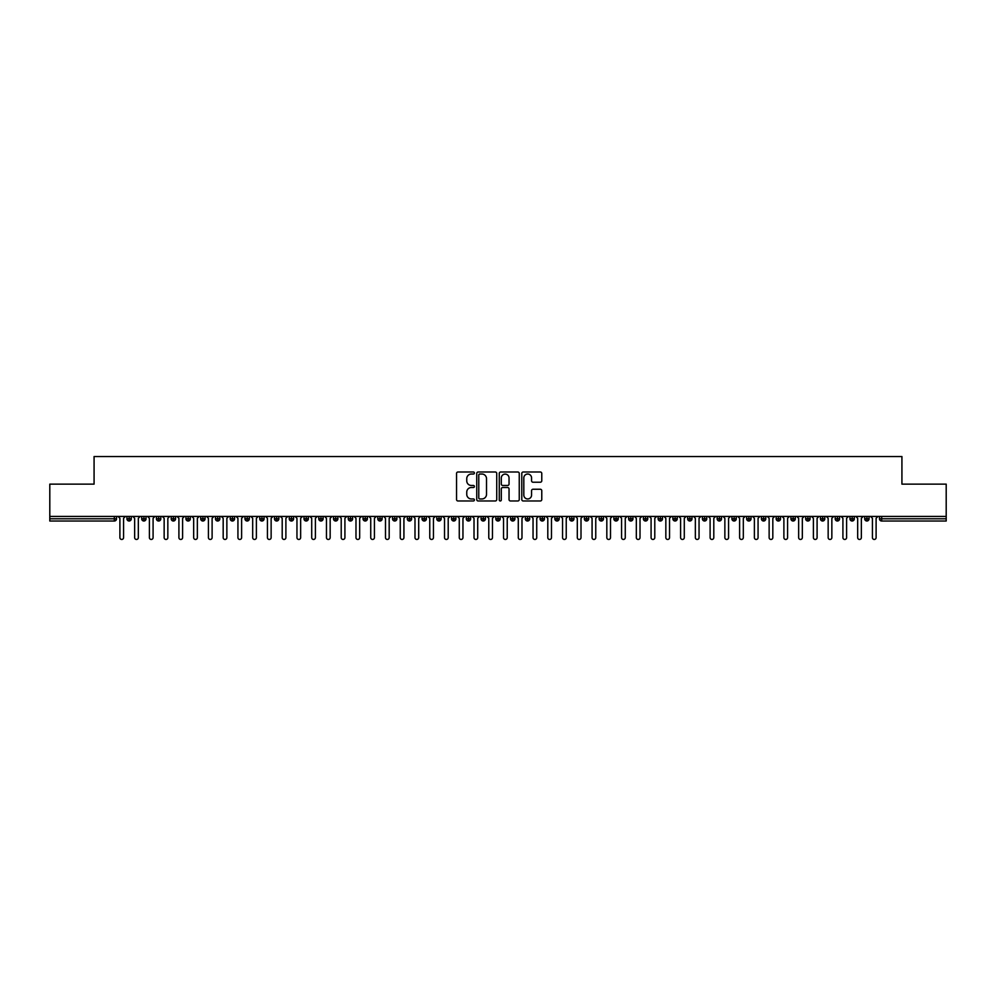 <?xml version="1.0" encoding="UTF-8"?>
<svg xmlns="http://www.w3.org/2000/svg" width="996" height="996" viewBox="0 0 996 996"><rect width="100%" height="100%" fill="white"/><g stroke="black" fill="none" stroke-linecap="round" stroke-linejoin="round"><path stroke-width="1.49" d="M474.395 473.025A1.008 1.008 0 0 0 473.374 472.004L457.986 472.004A1.444 1.444 0 0 0 456.542 473.461L456.542 499.531A1.444 1.444 0 0 0 457.986 500.976L473.374 500.976A1.008 1.008 0 0 0 474.395 499.955A1.008 1.008 0 0 0 473.374 498.946L471.382 498.946A4.631 4.631 0 0 1 466.75 494.315L466.75 492.136A4.631 4.631 0 0 1 471.382 487.505L473.374 487.505A1.008 1.008 0 0 0 474.395 486.496A1.008 1.008 0 0 0 473.374 485.475L471.382 485.475A4.631 4.631 0 0 1 466.75 480.844L466.75 478.665A4.631 4.631 0 0 1 471.382 474.034L473.374 474.034A1.008 1.008 0 0 0 474.395 473.025M540.33 482.213A1.444 1.444 0 0 0 541.774 480.769L541.774 473.461A1.444 1.444 0 0 0 540.33 472.004L523.236 472.004A1.444 1.444 0 0 0 521.792 473.461L521.792 499.531A1.444 1.444 0 0 0 523.236 500.976L540.33 500.976A1.444 1.444 0 0 0 541.774 499.531L541.774 490.692A1.444 1.444 0 0 0 540.33 489.248L533.009 489.248A1.444 1.444 0 0 0 531.565 490.692L531.565 495.074A3.872 3.872 0 0 1 527.693 498.946A3.872 3.872 0 0 1 523.821 495.074L523.821 477.906A3.872 3.872 0 0 1 527.693 474.034A3.872 3.872 0 0 1 531.565 477.906L531.565 480.769A1.444 1.444 0 0 0 533.009 482.213L540.33 482.213M49.8 516.438L946.2 516.438L946.2 484.131L901.928 484.131L901.928 456.542L94.072 456.542L94.072 484.131L49.8 484.131L49.8 518.804L114.316 518.804L114.316 516.438M496.73 473.461A1.444 1.444 0 0 0 495.286 472.004L478.192 472.004A1.444 1.444 0 0 0 476.748 473.461L476.748 499.531A1.444 1.444 0 0 0 478.192 500.976L495.286 500.976A1.444 1.444 0 0 0 496.73 499.531L496.73 473.461M500.714 472.004L517.808 472.004A1.444 1.444 0 0 1 519.252 473.461L519.252 499.531A1.444 1.444 0 0 1 517.808 500.976L510.487 500.976A1.444 1.444 0 0 1 509.043 499.531L509.043 488.949A1.444 1.444 0 0 0 507.599 487.505L502.743 487.505A1.444 1.444 0 0 0 501.299 488.949L501.299 499.955A1.008 1.008 0 0 1 500.278 500.976A1.008 1.008 0 0 1 499.27 499.955L499.27 473.461A1.444 1.444 0 0 1 500.714 472.004M116.532 518.804L114.316 518.804L114.316 521.02A2.216 2.216 0 0 0 116.532 518.804L116.532 516.438L116.532 518.804A2.216 2.216 0 0 1 114.316 521.02L49.8 521.02L49.8 518.804M946.2 516.438L946.2 521.02L881.684 521.02A2.216 2.216 0 0 1 879.468 518.804L879.468 516.438M129.144 516.438L129.144 521.02A2.216 2.216 0 0 1 126.94 518.804L126.94 516.438M131.285 516.438L131.285 518.804A2.216 2.216 0 0 1 129.144 521.02A2.216 2.216 0 0 0 131.285 518.804L126.94 518.804A2.216 2.216 0 0 0 129.144 521.02M143.91 516.438L143.91 521.02A2.216 2.216 0 0 1 141.693 518.804L141.693 516.438L141.693 518.804A2.216 2.216 0 0 0 143.91 521.02A2.216 2.216 0 0 0 146.038 518.804L146.038 516.438M158.663 516.438L158.663 521.02A2.216 2.216 0 0 1 156.447 518.804L156.447 516.438L156.447 518.804A2.216 2.216 0 0 0 158.663 521.02A2.216 2.216 0 0 0 160.804 518.804L160.804 516.438M173.416 516.438L173.416 521.02A2.216 2.216 0 0 1 171.2 518.804L171.2 516.438L171.2 518.804A2.216 2.216 0 0 0 173.416 521.02A2.216 2.216 0 0 0 175.557 518.804L175.557 516.438M188.169 516.438L188.169 521.02A2.216 2.216 0 0 1 185.953 518.804L185.953 516.438L185.953 518.804A2.216 2.216 0 0 0 188.169 521.02A2.216 2.216 0 0 0 190.311 518.804L190.311 516.438M202.923 516.438L202.923 521.02A2.216 2.216 0 0 1 200.706 518.804L200.706 516.438L200.706 518.804A2.216 2.216 0 0 0 202.923 521.02A2.216 2.216 0 0 0 205.064 518.804L205.064 516.438M217.676 516.438L217.676 521.02A2.216 2.216 0 0 1 215.472 518.804L215.472 516.438L215.472 518.804A2.216 2.216 0 0 0 217.676 521.02A2.216 2.216 0 0 0 219.817 518.804L219.817 516.438M232.442 516.438L232.442 521.02A2.216 2.216 0 0 1 230.225 518.804L230.225 516.438L230.225 518.804A2.216 2.216 0 0 0 232.442 521.02A2.216 2.216 0 0 0 234.57 518.804L234.57 516.438M247.195 516.438L247.195 521.02A2.216 2.216 0 0 1 244.979 518.804L244.979 516.438L244.979 518.804A2.216 2.216 0 0 0 247.195 521.02A2.216 2.216 0 0 0 249.336 518.804L249.336 516.438M261.948 516.438L261.948 521.02A2.216 2.216 0 0 1 259.732 518.804L259.732 516.438L259.732 518.804A2.216 2.216 0 0 0 261.948 521.02A2.216 2.216 0 0 0 264.089 518.804L264.089 516.438M276.701 516.438L276.701 521.02A2.216 2.216 0 0 1 274.485 518.804L274.485 516.438L274.485 518.804A2.216 2.216 0 0 0 276.701 521.02A2.216 2.216 0 0 0 278.843 518.804L278.843 516.438M291.454 516.438L291.454 521.02A2.216 2.216 0 0 1 289.251 518.804L289.251 516.438L289.251 518.804A2.216 2.216 0 0 0 291.454 521.02A2.216 2.216 0 0 0 293.596 518.804L293.596 516.438M306.22 516.438L306.22 521.02A2.216 2.216 0 0 1 304.004 518.804A2.216 2.216 0 0 0 306.22 521.02A2.216 2.216 0 0 1 304.004 518.804L304.004 516.438M308.349 516.438L308.349 518.804A2.216 2.216 0 0 1 306.22 521.02A2.216 2.216 0 0 0 308.349 518.804L304.004 518.804M320.973 521.02A2.216 2.216 0 0 1 318.757 518.804L318.757 516.438L318.757 518.804A2.216 2.216 0 0 0 320.973 521.02A2.216 2.216 0 0 0 323.115 518.804L323.115 516.438L323.115 518.804A2.216 2.216 0 0 1 320.973 521.02L320.973 518.804L323.115 518.804M335.727 516.438L335.727 521.02A2.216 2.216 0 0 1 333.511 518.804L333.511 516.438L333.511 518.804A2.216 2.216 0 0 0 335.727 521.02A2.216 2.216 0 0 0 337.868 518.804L337.868 516.438M350.48 516.438L350.48 521.02A2.216 2.216 0 0 1 348.264 518.804L348.264 516.438L348.264 518.804A2.216 2.216 0 0 0 350.48 521.02A2.216 2.216 0 0 0 352.621 518.804L352.621 516.438M365.233 516.438L365.233 518.804L363.03 518.804L363.03 516.438L363.03 518.804A2.216 2.216 0 0 0 365.233 521.02A2.216 2.216 0 0 0 367.375 518.804L367.375 516.438L367.375 518.804A2.216 2.216 0 0 1 365.233 521.02A2.216 2.216 0 0 1 363.03 518.804A2.216 2.216 0 0 0 365.233 521.02L365.233 518.804L367.375 518.804M379.986 516.438L379.986 521.02A2.216 2.216 0 0 1 377.783 518.804L377.783 516.438L377.783 518.804A2.216 2.216 0 0 0 379.986 521.02A2.216 2.216 0 0 0 382.128 518.804L382.128 516.438M394.752 516.438L394.752 521.02A2.216 2.216 0 0 1 392.536 518.804L392.536 516.438L392.536 518.804A2.216 2.216 0 0 0 394.752 521.02A2.216 2.216 0 0 0 396.894 518.804L396.894 516.438M409.505 516.438L409.505 521.02A2.216 2.216 0 0 1 407.289 518.804L407.289 516.438L407.289 518.804A2.216 2.216 0 0 0 409.505 521.02A2.216 2.216 0 0 0 411.647 518.804L411.647 516.438M424.259 516.438L424.259 521.02A2.216 2.216 0 0 1 422.043 518.804L422.043 516.438M426.4 516.438L426.4 518.804A2.216 2.216 0 0 1 424.259 521.02A2.216 2.216 0 0 0 426.4 518.804L422.043 518.804A2.216 2.216 0 0 0 424.259 521.02M439.012 521.02A2.216 2.216 0 0 1 436.796 518.804L436.796 516.438L436.796 518.804A2.216 2.216 0 0 0 439.012 521.02A2.216 2.216 0 0 0 441.153 518.804L441.153 516.438L441.153 518.804A2.216 2.216 0 0 1 439.012 521.02L439.012 518.804L441.153 518.804M453.765 516.438L453.765 521.02A2.216 2.216 0 0 1 451.562 518.804L451.562 516.438M455.907 516.438L455.907 518.804A2.216 2.216 0 0 1 453.765 521.02A2.216 2.216 0 0 0 455.907 518.804L451.562 518.804A2.216 2.216 0 0 0 453.765 521.02M468.531 516.438L468.531 521.02A2.216 2.216 0 0 1 466.315 518.804L466.315 516.438M470.66 516.438L470.66 518.804L470.66 516.438M483.284 516.438L483.284 521.02A2.216 2.216 0 0 1 481.068 518.804A2.216 2.216 0 0 0 483.284 521.02A2.216 2.216 0 0 1 481.068 518.804L481.068 516.438M485.425 516.438L485.425 518.804L485.425 516.438M498.037 516.438L498.037 521.02A2.216 2.216 0 0 1 495.821 518.804L495.821 516.438M500.179 516.438L500.179 518.804L500.179 516.438M512.791 516.438L512.791 521.02A2.216 2.216 0 0 1 510.575 518.804L510.575 516.438M514.932 516.438L514.932 518.804A2.216 2.216 0 0 1 512.791 521.02A2.216 2.216 0 0 0 514.932 518.804L510.575 518.804A2.216 2.216 0 0 0 512.791 521.02M527.544 516.438L527.544 521.02A2.216 2.216 0 0 1 525.34 518.804L525.34 516.438M529.685 516.438L529.685 518.804L529.685 516.438M542.31 516.438L542.31 521.02A2.216 2.216 0 0 1 540.093 518.804L540.093 516.438M544.439 516.438L544.439 518.804L544.439 516.438M557.063 516.438L557.063 521.02A2.216 2.216 0 0 1 554.847 518.804L554.847 516.438M559.204 516.438L559.204 518.804L559.204 516.438M571.816 516.438L571.816 521.02A2.216 2.216 0 0 1 569.6 518.804L569.6 516.438M573.957 516.438L573.957 518.804A2.216 2.216 0 0 1 571.816 521.02A2.216 2.216 0 0 0 573.957 518.804L569.6 518.804A2.216 2.216 0 0 0 571.816 521.02M586.569 516.438L586.569 521.02A2.216 2.216 0 0 1 584.353 518.804L584.353 516.438L584.353 518.804A2.216 2.216 0 0 0 586.569 521.02A2.216 2.216 0 0 0 588.711 518.804L588.711 516.438M601.323 516.438L601.323 521.02A2.216 2.216 0 0 1 599.106 518.804L599.106 516.438M603.464 516.438L603.464 518.804L603.464 516.438M616.076 516.438L616.076 521.02A2.216 2.216 0 0 1 613.872 518.804A2.216 2.216 0 0 0 616.076 521.02A2.216 2.216 0 0 1 613.872 518.804L613.872 516.438M618.217 516.438L618.217 518.804L618.217 516.438M630.841 516.438L630.841 521.02A2.216 2.216 0 0 1 628.625 518.804L628.625 516.438L628.625 518.804A2.216 2.216 0 0 0 630.841 521.02A2.216 2.216 0 0 0 632.97 518.804L632.97 516.438M645.595 516.438L645.595 521.02A2.216 2.216 0 0 1 643.379 518.804A2.216 2.216 0 0 0 645.595 521.02A2.216 2.216 0 0 1 643.379 518.804L643.379 516.438M647.736 516.438L647.736 518.804A2.216 2.216 0 0 1 645.595 521.02A2.216 2.216 0 0 0 647.736 518.804L643.379 518.804M660.348 516.438L660.348 521.02A2.216 2.216 0 0 1 658.132 518.804L658.132 516.438L658.132 518.804A2.216 2.216 0 0 0 660.348 521.02A2.216 2.216 0 0 0 662.489 518.804L662.489 516.438M675.101 516.438L675.101 521.02A2.216 2.216 0 0 1 672.885 518.804L672.885 516.438M677.243 516.438L677.243 518.804L677.243 516.438M689.855 516.438L689.855 521.02A2.216 2.216 0 0 1 687.651 518.804A2.216 2.216 0 0 0 689.855 521.02A2.216 2.216 0 0 1 687.651 518.804L687.651 516.438M691.996 516.438L691.996 518.804L691.996 516.438M704.62 516.438L704.62 521.02A2.216 2.216 0 0 1 702.404 518.804L702.404 516.438M706.749 516.438L706.749 518.804L706.749 516.438M719.373 516.438L719.373 521.02A2.216 2.216 0 0 1 717.157 518.804L717.157 516.438M721.515 516.438L721.515 518.804A2.216 2.216 0 0 1 719.373 521.02A2.216 2.216 0 0 0 721.515 518.804L717.157 518.804A2.216 2.216 0 0 0 719.373 521.02M734.127 516.438L734.127 521.02A2.216 2.216 0 0 1 731.911 518.804A2.216 2.216 0 0 0 734.127 521.02A2.216 2.216 0 0 1 731.911 518.804L731.911 516.438M736.268 516.438L736.268 518.804A2.216 2.216 0 0 1 734.127 521.02A2.216 2.216 0 0 0 736.268 518.804L731.911 518.804M748.88 516.438L748.88 521.02A2.216 2.216 0 0 1 746.664 518.804A2.216 2.216 0 0 0 748.88 521.02A2.216 2.216 0 0 1 746.664 518.804L746.664 516.438M751.021 516.438L751.021 518.804L751.021 516.438M763.633 516.438L763.633 521.02A2.216 2.216 0 0 1 761.43 518.804L761.43 516.438L761.43 518.804A2.216 2.216 0 0 0 763.633 521.02A2.216 2.216 0 0 0 765.775 518.804L765.775 516.438M778.386 516.438L778.386 521.02A2.216 2.216 0 0 1 776.183 518.804A2.216 2.216 0 0 0 778.386 521.02A2.216 2.216 0 0 1 776.183 518.804L776.183 516.438M780.528 516.438L780.528 518.804A2.216 2.216 0 0 1 778.386 521.02A2.216 2.216 0 0 0 780.528 518.804L776.183 518.804M793.152 516.438L793.152 521.02A2.216 2.216 0 0 1 790.936 518.804A2.216 2.216 0 0 0 793.152 521.02A2.216 2.216 0 0 1 790.936 518.804L790.936 516.438M795.294 516.438L795.294 518.804L795.294 516.438M807.905 516.438L807.905 521.02A2.216 2.216 0 0 1 805.689 518.804L805.689 516.438M810.047 516.438L810.047 518.804L810.047 516.438M822.659 516.438L822.659 521.02A2.216 2.216 0 0 1 820.443 518.804A2.216 2.216 0 0 0 822.659 521.02A2.216 2.216 0 0 1 820.443 518.804L820.443 516.438M824.8 516.438L824.8 518.804L824.8 516.438M837.412 516.438L837.412 521.02A2.216 2.216 0 0 1 835.196 518.804A2.216 2.216 0 0 0 837.412 521.02A2.216 2.216 0 0 1 835.196 518.804L835.196 516.438M839.553 516.438L839.553 518.804L839.553 516.438M852.165 516.438L852.165 521.02A2.216 2.216 0 0 1 849.962 518.804A2.216 2.216 0 0 0 852.165 521.02A2.216 2.216 0 0 1 849.962 518.804L849.962 516.438M854.307 516.438L854.307 518.804A2.216 2.216 0 0 1 852.165 521.02A2.216 2.216 0 0 0 854.307 518.804L849.962 518.804M866.931 516.438L866.931 521.02A2.216 2.216 0 0 1 864.715 518.804L864.715 516.438M869.06 516.438L869.06 518.804L869.06 516.438M320.973 516.438L320.973 518.804L318.757 518.804M439.012 516.438L439.012 518.804L436.796 518.804M468.531 521.02A2.216 2.216 0 0 0 470.66 518.804A2.216 2.216 0 0 1 468.531 521.02A2.216 2.216 0 0 1 466.315 518.804L470.66 518.804M483.284 521.02A2.216 2.216 0 0 0 485.425 518.804A2.216 2.216 0 0 1 483.284 521.02M498.037 521.02A2.216 2.216 0 0 0 500.179 518.804A2.216 2.216 0 0 1 498.037 521.02A2.216 2.216 0 0 1 495.821 518.804L500.179 518.804M527.544 521.02A2.216 2.216 0 0 0 529.685 518.804A2.216 2.216 0 0 1 527.544 521.02A2.216 2.216 0 0 1 525.34 518.804L529.685 518.804M542.31 521.02A2.216 2.216 0 0 0 544.439 518.804A2.216 2.216 0 0 1 542.31 521.02A2.216 2.216 0 0 1 540.093 518.804L544.439 518.804M557.063 521.02A2.216 2.216 0 0 0 559.204 518.804A2.216 2.216 0 0 1 557.063 521.02A2.216 2.216 0 0 1 554.847 518.804L559.204 518.804M601.323 521.02A2.216 2.216 0 0 0 603.464 518.804A2.216 2.216 0 0 1 601.323 521.02A2.216 2.216 0 0 1 599.106 518.804L603.464 518.804M616.076 521.02A2.216 2.216 0 0 0 618.217 518.804A2.216 2.216 0 0 1 616.076 521.02M675.101 521.02A2.216 2.216 0 0 0 677.243 518.804A2.216 2.216 0 0 1 675.101 521.02A2.216 2.216 0 0 1 672.885 518.804L677.243 518.804M689.855 521.02A2.216 2.216 0 0 0 691.996 518.804A2.216 2.216 0 0 1 689.855 521.02M704.62 521.02A2.216 2.216 0 0 0 706.749 518.804A2.216 2.216 0 0 1 704.62 521.02A2.216 2.216 0 0 1 702.404 518.804L706.749 518.804M748.88 521.02A2.216 2.216 0 0 0 751.021 518.804A2.216 2.216 0 0 1 748.88 521.02M793.152 521.02A2.216 2.216 0 0 0 795.294 518.804A2.216 2.216 0 0 1 793.152 521.02M807.905 521.02A2.216 2.216 0 0 0 810.047 518.804A2.216 2.216 0 0 1 807.905 521.02A2.216 2.216 0 0 1 805.689 518.804L810.047 518.804M822.659 521.02A2.216 2.216 0 0 0 824.8 518.804A2.216 2.216 0 0 1 822.659 521.02M837.412 521.02A2.216 2.216 0 0 0 839.553 518.804A2.216 2.216 0 0 1 837.412 521.02M881.684 521.02A2.216 2.216 0 0 1 879.468 518.804A2.216 2.216 0 0 0 881.684 521.02L881.684 518.804L946.2 518.804M866.931 521.02A2.216 2.216 0 0 0 869.06 518.804A2.216 2.216 0 0 1 866.931 521.02A2.216 2.216 0 0 1 864.715 518.804L869.06 518.804M479.786 474.034A1.008 1.008 0 0 0 478.777 475.055L478.777 497.938A1.008 1.008 0 0 0 479.786 498.946L481.89 498.946A4.631 4.631 0 0 0 486.521 494.315L486.521 478.665A4.631 4.631 0 0 0 481.89 474.034L479.786 474.034M509.043 477.98A3.872 3.872 0 0 0 505.171 474.108A3.872 3.872 0 0 0 501.299 477.98L501.299 484.031A1.444 1.444 0 0 0 502.743 485.475L507.599 485.475A1.444 1.444 0 0 0 509.043 484.031L509.043 477.98M118.038 516.438L119.894 518.294L119.894 537.616A1.843 1.843 0 0 0 121.736 539.459A1.843 1.843 0 0 0 123.579 537.616L123.579 518.294L125.421 516.438M132.804 516.438L134.647 518.294L134.647 537.616A1.843 1.843 0 0 0 136.489 539.459A1.843 1.843 0 0 0 138.332 537.616L138.332 518.294L140.175 516.438M147.557 516.438L149.4 518.294L149.4 537.616A1.843 1.843 0 0 0 151.243 539.459A1.843 1.843 0 0 0 153.085 537.616L153.085 518.294L154.928 516.438M162.311 516.438L164.153 518.294L164.153 537.616A1.843 1.843 0 0 0 165.996 539.459A1.843 1.843 0 0 0 167.838 537.616L167.838 518.294L169.694 516.438M177.064 516.438L178.906 518.294L178.906 537.616A1.843 1.843 0 0 0 180.762 539.459A1.843 1.843 0 0 0 182.604 537.616L182.604 518.294L184.447 516.438M191.817 516.438L193.672 518.294L193.672 537.616A1.843 1.843 0 0 0 195.515 539.459A1.843 1.843 0 0 0 197.357 537.616L197.357 518.294L199.2 516.438M206.583 516.438L208.425 518.294L208.425 537.616A1.843 1.843 0 0 0 210.268 539.459A1.843 1.843 0 0 0 212.111 537.616L212.111 518.294L213.953 516.438M221.336 516.438L223.179 518.294L223.179 537.616A1.843 1.843 0 0 0 225.021 539.459A1.843 1.843 0 0 0 226.864 537.616L226.864 518.294L228.707 516.438M236.089 516.438L237.932 518.294L237.932 537.616A1.843 1.843 0 0 0 239.775 539.459A1.843 1.843 0 0 0 241.617 537.616L241.617 518.294L243.472 516.438M250.843 516.438L252.685 518.294L252.685 537.616A1.843 1.843 0 0 0 254.528 539.459A1.843 1.843 0 0 0 256.383 537.616L256.383 518.294L258.225 516.438M265.596 516.438L267.438 518.294L267.438 537.616A1.843 1.843 0 0 0 269.294 539.459A1.843 1.843 0 0 0 271.136 537.616L271.136 518.294L272.979 516.438M280.362 516.438L282.204 518.294L282.204 537.616A1.843 1.843 0 0 0 284.047 539.459A1.843 1.843 0 0 0 285.889 537.616L285.889 518.294L287.732 516.438M295.115 516.438L296.957 518.294L296.957 537.616A1.843 1.843 0 0 0 298.8 539.459A1.843 1.843 0 0 0 300.643 537.616L300.643 518.294L302.485 516.438M309.868 516.438L311.711 518.294L311.711 537.616A1.843 1.843 0 0 0 313.553 539.459A1.843 1.843 0 0 0 315.396 537.616L315.396 518.294L317.238 516.438M324.621 516.438L326.464 518.294L326.464 537.616A1.843 1.843 0 0 0 328.307 539.459A1.843 1.843 0 0 0 330.162 537.616L330.162 518.294L332.004 516.438M339.375 516.438L341.217 518.294L341.217 537.616A1.843 1.843 0 0 0 343.072 539.459A1.843 1.843 0 0 0 344.915 537.616L344.915 518.294L346.757 516.438M354.128 516.438L355.983 518.294L355.983 537.616A1.843 1.843 0 0 0 357.825 539.459A1.843 1.843 0 0 0 359.668 537.616L359.668 518.294L361.511 516.438M368.894 516.438L370.736 518.294L370.736 537.616A1.843 1.843 0 0 0 372.579 539.459A1.843 1.843 0 0 0 374.421 537.616L374.421 518.294L376.264 516.438M383.647 516.438L385.489 518.294L385.489 537.616A1.843 1.843 0 0 0 387.332 539.459A1.843 1.843 0 0 0 389.175 537.616L389.175 518.294L391.017 516.438M398.4 516.438L400.243 518.294L400.243 537.616A1.843 1.843 0 0 0 402.085 539.459A1.843 1.843 0 0 0 403.928 537.616L403.928 518.294L405.783 516.438M413.153 516.438L414.996 518.294L414.996 537.616A1.843 1.843 0 0 0 416.838 539.459A1.843 1.843 0 0 0 418.694 537.616L418.694 518.294L420.536 516.438M427.906 516.438L429.762 518.294L429.762 537.616A1.843 1.843 0 0 0 431.604 539.459A1.843 1.843 0 0 0 433.447 537.616L433.447 518.294L435.289 516.438M442.672 516.438L444.515 518.294L444.515 537.616A1.843 1.843 0 0 0 446.357 539.459A1.843 1.843 0 0 0 448.2 537.616L448.2 518.294L450.043 516.438M457.425 516.438L459.268 518.294L459.268 537.616A1.843 1.843 0 0 0 461.111 539.459A1.843 1.843 0 0 0 462.953 537.616L462.953 518.294L464.796 516.438M472.179 516.438L474.021 518.294L474.021 537.616A1.843 1.843 0 0 0 475.864 539.459A1.843 1.843 0 0 0 477.707 537.616L477.707 518.294L479.562 516.438M486.932 516.438L488.775 518.294L488.775 537.616A1.843 1.843 0 0 0 490.617 539.459A1.843 1.843 0 0 0 492.472 537.616L492.472 518.294L494.315 516.438M501.685 516.438L503.528 518.294L503.528 537.616A1.843 1.843 0 0 0 505.383 539.459A1.843 1.843 0 0 0 507.225 537.616L507.225 518.294L509.068 516.438M516.438 516.438L518.294 518.294L518.294 537.616A1.843 1.843 0 0 0 520.136 539.459A1.843 1.843 0 0 0 521.979 537.616L521.979 518.294L523.821 516.438M531.204 516.438L533.047 518.294L533.047 537.616A1.843 1.843 0 0 0 534.889 539.459A1.843 1.843 0 0 0 536.732 537.616L536.732 518.294L538.575 516.438M545.957 516.438L547.8 518.294L547.8 537.616A1.843 1.843 0 0 0 549.643 539.459A1.843 1.843 0 0 0 551.485 537.616L551.485 518.294L553.328 516.438M560.711 516.438L562.553 518.294L562.553 537.616A1.843 1.843 0 0 0 564.396 539.459A1.843 1.843 0 0 0 566.238 537.616L566.238 518.294L568.094 516.438M575.464 516.438L577.307 518.294L577.307 537.616A1.843 1.843 0 0 0 579.162 539.459A1.843 1.843 0 0 0 581.004 537.616L581.004 518.294L582.847 516.438M590.217 516.438L592.072 518.294L592.072 537.616A1.843 1.843 0 0 0 593.915 539.459A1.843 1.843 0 0 0 595.757 537.616L595.757 518.294L597.6 516.438M604.983 516.438L606.825 518.294L606.825 537.616A1.843 1.843 0 0 0 608.668 539.459A1.843 1.843 0 0 0 610.511 537.616L610.511 518.294L612.353 516.438M619.736 516.438L621.579 518.294L621.579 537.616A1.843 1.843 0 0 0 623.421 539.459A1.843 1.843 0 0 0 625.264 537.616L625.264 518.294L627.106 516.438M634.489 516.438L636.332 518.294L636.332 537.616A1.843 1.843 0 0 0 638.175 539.459A1.843 1.843 0 0 0 640.017 537.616L640.017 518.294L641.872 516.438M649.243 516.438L651.085 518.294L651.085 537.616A1.843 1.843 0 0 0 652.928 539.459A1.843 1.843 0 0 0 654.783 537.616L654.783 518.294L656.625 516.438M663.996 516.438L665.838 518.294L665.838 537.616A1.843 1.843 0 0 0 667.693 539.459A1.843 1.843 0 0 0 669.536 537.616L669.536 518.294L671.379 516.438M678.762 516.438L680.604 518.294L680.604 537.616A1.843 1.843 0 0 0 682.447 539.459A1.843 1.843 0 0 0 684.289 537.616L684.289 518.294L686.132 516.438M693.515 516.438L695.357 518.294L695.357 537.616A1.843 1.843 0 0 0 697.2 539.459A1.843 1.843 0 0 0 699.043 537.616L699.043 518.294L700.885 516.438M708.268 516.438L710.111 518.294L710.111 537.616A1.843 1.843 0 0 0 711.953 539.459A1.843 1.843 0 0 0 713.796 537.616L713.796 518.294L715.638 516.438M723.021 516.438L724.864 518.294L724.864 537.616A1.843 1.843 0 0 0 726.707 539.459A1.843 1.843 0 0 0 728.562 537.616L728.562 518.294L730.404 516.438M737.775 516.438L739.617 518.294L739.617 537.616A1.843 1.843 0 0 0 741.472 539.459A1.843 1.843 0 0 0 743.315 537.616L743.315 518.294L745.157 516.438M752.528 516.438L754.383 518.294L754.383 537.616A1.843 1.843 0 0 0 756.225 539.459A1.843 1.843 0 0 0 758.068 537.616L758.068 518.294L759.911 516.438M767.293 516.438L769.136 518.294L769.136 537.616A1.843 1.843 0 0 0 770.979 539.459A1.843 1.843 0 0 0 772.821 537.616L772.821 518.294L774.664 516.438M782.047 516.438L783.889 518.294L783.889 537.616A1.843 1.843 0 0 0 785.732 539.459A1.843 1.843 0 0 0 787.575 537.616L787.575 518.294L789.417 516.438M796.8 516.438L798.643 518.294L798.643 537.616A1.843 1.843 0 0 0 800.485 539.459A1.843 1.843 0 0 0 802.328 537.616L802.328 518.294L804.183 516.438M811.553 516.438L813.396 518.294L813.396 537.616A1.843 1.843 0 0 0 815.238 539.459A1.843 1.843 0 0 0 817.094 537.616L817.094 518.294L818.936 516.438M826.307 516.438L828.162 518.294L828.162 537.616A1.843 1.843 0 0 0 830.004 539.459A1.843 1.843 0 0 0 831.847 537.616L831.847 518.294L833.689 516.438M841.072 516.438L842.915 518.294L842.915 537.616A1.843 1.843 0 0 0 844.757 539.459A1.843 1.843 0 0 0 846.6 537.616L846.6 518.294L848.443 516.438M855.825 516.438L857.668 518.294L857.668 537.616A1.843 1.843 0 0 0 859.511 539.459A1.843 1.843 0 0 0 861.353 537.616L861.353 518.294L863.196 516.438M870.579 516.438L872.421 518.294L872.421 537.616A1.843 1.843 0 0 0 874.264 539.459A1.843 1.843 0 0 0 876.107 537.616L876.107 518.294L877.962 516.438M881.684 516.438L881.684 518.804L879.468 518.804M141.693 518.804A2.216 2.216 0 0 0 143.91 521.02A2.216 2.216 0 0 0 146.038 518.804L141.693 518.804M156.447 518.804A2.216 2.216 0 0 0 158.663 521.02A2.216 2.216 0 0 0 160.804 518.804L156.447 518.804M171.2 518.804A2.216 2.216 0 0 0 173.416 521.02A2.216 2.216 0 0 0 175.557 518.804L171.2 518.804M185.953 518.804A2.216 2.216 0 0 0 188.169 521.02A2.216 2.216 0 0 0 190.311 518.804L185.953 518.804M200.706 518.804L205.064 518.804A2.216 2.216 0 0 1 202.923 521.02M215.472 518.804A2.216 2.216 0 0 0 217.676 521.02A2.216 2.216 0 0 0 219.817 518.804L215.472 518.804M230.225 518.804L234.57 518.804A2.216 2.216 0 0 1 232.442 521.02M244.979 518.804A2.216 2.216 0 0 0 247.195 521.02A2.216 2.216 0 0 0 249.336 518.804L244.979 518.804M259.732 518.804A2.216 2.216 0 0 0 261.948 521.02A2.216 2.216 0 0 0 264.089 518.804L259.732 518.804M274.485 518.804A2.216 2.216 0 0 0 276.701 521.02A2.216 2.216 0 0 0 278.843 518.804L274.485 518.804M289.251 518.804A2.216 2.216 0 0 0 291.454 521.02A2.216 2.216 0 0 0 293.596 518.804L289.251 518.804M333.511 518.804L337.868 518.804A2.216 2.216 0 0 1 335.727 521.02M348.264 518.804A2.216 2.216 0 0 0 350.48 521.02A2.216 2.216 0 0 0 352.621 518.804L348.264 518.804M377.783 518.804L382.128 518.804A2.216 2.216 0 0 1 379.986 521.02M392.536 518.804A2.216 2.216 0 0 0 394.752 521.02A2.216 2.216 0 0 0 396.894 518.804L392.536 518.804M407.289 518.804L411.647 518.804A2.216 2.216 0 0 1 409.505 521.02M481.068 518.804L485.425 518.804M584.353 518.804L588.711 518.804A2.216 2.216 0 0 1 586.569 521.02M613.872 518.804L618.217 518.804M628.625 518.804A2.216 2.216 0 0 0 630.841 521.02A2.216 2.216 0 0 0 632.97 518.804L628.625 518.804M658.132 518.804L662.489 518.804A2.216 2.216 0 0 1 660.348 521.02M687.651 518.804L691.996 518.804M746.664 518.804L751.021 518.804M761.43 518.804A2.216 2.216 0 0 0 763.633 521.02A2.216 2.216 0 0 0 765.775 518.804L761.43 518.804M790.936 518.804L795.294 518.804M820.443 518.804L824.8 518.804M835.196 518.804L839.553 518.804"/></g></svg>
